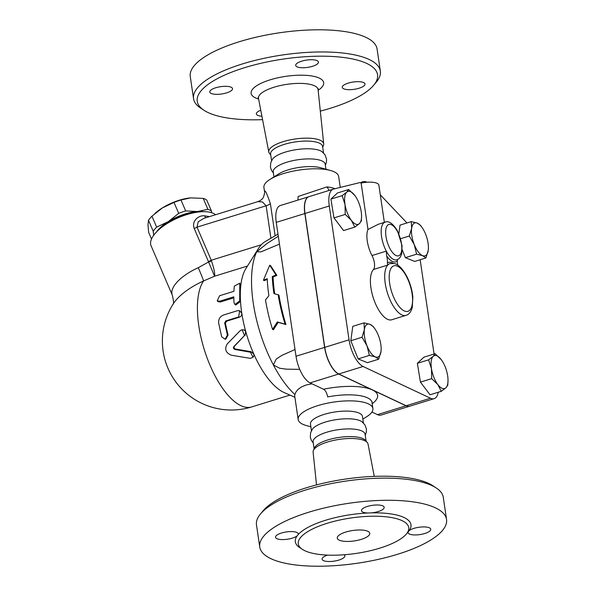 <?xml version="1.0" encoding="UTF-8"?>
<svg xmlns="http://www.w3.org/2000/svg" width="596" height="596" viewBox="0 0 596 596"><rect width="100%" height="100%" fill="white"/><g stroke="black" fill="none" stroke-linecap="round" stroke-linejoin="round"><path stroke-width="0.89" d="M262.575 119.647A91.128 29.219 -8.4 0 1 204.018 110.312A91.128 29.219 -8.4 0 1 248.577 66.499A91.128 29.219 -8.4 0 1 366.741 63.452A91.128 29.219 -8.4 0 1 373.67 85.258A91.128 29.219 -8.4 0 1 320.313 111.124M261.92 116.227A11.495 3.688 -8.4 0 1 256.355 113.94A11.495 3.688 -8.4 0 1 260.765 110.238M231.159 87.232A11.495 3.688 -8.4 0 1 232.522 88.648A11.495 3.688 -8.4 0 1 231.434 90.562A11.495 3.688 -8.4 0 1 218.911 94.272A11.495 3.688 -8.4 0 1 209.777 92.007A11.495 3.688 -8.4 0 1 218.091 87.143A11.495 3.688 -8.4 0 1 231.159 87.232M312.498 66.298A11.495 3.688 -8.4 0 1 302.187 67.75A11.495 3.688 -8.4 0 1 295.705 65.418A11.495 3.688 -8.4 0 1 306.538 60.092A11.495 3.688 -8.4 0 1 318.443 62.058A11.495 3.688 -8.4 0 1 312.498 66.298M343.646 88.774A11.495 3.688 -8.4 0 1 342.283 87.351A11.495 3.688 -8.4 0 1 343.37 85.437A11.495 3.688 -8.4 0 1 355.894 81.727A11.495 3.688 -8.4 0 1 365.02 83.999A11.495 3.688 -8.4 0 1 356.713 88.856A11.495 3.688 -8.4 0 1 343.646 88.774M322.704 147.234L323.419 145.58A27.759 8.903 171.6 0 0 323.71 143.904A27.759 8.903 171.6 0 0 320.402 140.358A27.759 8.903 171.6 0 0 288.665 140.194A27.759 8.903 171.6 0 0 268.796 152.01A27.759 8.903 171.6 0 0 269.556 153.53L270.726 154.908M373.67 85.258L376.329 82.084A94.414 30.277 171.6 0 0 380.345 71.133A94.414 30.277 171.6 0 0 369.147 59.488A94.414 30.277 171.6 0 0 261.823 58.803A94.414 30.277 171.6 0 0 193.551 98.713A94.414 30.277 171.6 0 0 200.561 108.04L204.018 110.312M380.345 71.133L377.074 48.976A94.414 30.277 171.6 0 0 365.877 37.332A94.414 30.277 171.6 0 0 258.552 36.647A94.414 30.277 171.6 0 0 190.273 76.564L193.551 98.713M325.371 165.323L326.489 162.037L326.519 158.864L324.917 154.692L322.101 151.742A26.269 8.426 171.6 0 0 320.603 150.863A26.269 8.426 171.6 0 0 294.7 149.894A26.269 8.426 171.6 0 0 272.603 159.05L270.755 162.693L270.435 167.148L271.381 170.173L273.393 173.004M325.952 169.219L325.215 164.228A26.269 8.426 171.6 0 0 322.093 160.987A26.269 8.426 171.6 0 0 292.234 160.793A26.269 8.426 171.6 0 0 273.236 171.901L273.974 176.9M323.553 153.008L322.578 146.407A26.269 8.426 171.6 0 0 319.463 143.174A26.269 8.426 171.6 0 0 289.604 142.98A26.269 8.426 171.6 0 0 270.606 154.088L271.575 160.682M298.179 534.582L297.18 535.819A11.495 3.688 -8.4 0 1 284.657 539.522A11.495 3.688 -8.4 0 1 275.531 537.257A11.495 3.688 -8.4 0 1 286.356 531.93A11.495 3.688 -8.4 0 1 298.268 533.897A11.495 3.688 -8.4 0 1 298.179 534.582A58.453 18.744 171.6 0 1 367.941 513A11.495 3.688 -8.4 0 1 361.452 510.668A11.495 3.688 -8.4 0 1 372.284 505.348A11.495 3.688 -8.4 0 1 384.189 507.315A11.495 3.688 -8.4 0 1 371.301 512.88L367.941 513M402.121 520.673A55.823 17.902 171.6 0 0 338.655 520.263A55.823 17.902 171.6 0 0 298.283 543.872A55.823 17.902 171.6 0 0 356.125 553.423A55.823 17.902 171.6 0 0 408.737 527.557A55.823 17.902 171.6 0 0 402.121 520.673M408.118 531.923L409.117 530.686A11.495 3.688 -8.4 0 1 421.64 526.983A11.495 3.688 -8.4 0 1 430.774 529.248A11.495 3.688 -8.4 0 1 419.942 534.575A11.495 3.688 -8.4 0 1 408.029 532.608A11.495 3.688 -8.4 0 1 408.118 531.923A58.453 18.744 171.6 0 1 407.299 532.787M436.265 487.982L432.8 485.71A91.128 29.219 171.6 0 0 428.762 483.468A91.128 29.219 171.6 0 0 340.472 479.847A91.128 29.219 171.6 0 0 263.149 510.757L260.497 513.938A94.414 30.277 -8.4 0 1 340.607 481.903A94.414 30.277 -8.4 0 1 432.078 485.665A94.414 30.277 -8.4 0 1 436.265 487.982A94.414 30.277 -8.4 0 1 443.275 497.302L446.546 519.459A94.414 30.277 171.6 0 0 435.348 507.814A94.414 30.277 171.6 0 0 328.024 507.129A94.414 30.277 171.6 0 0 259.752 547.046A94.414 30.277 171.6 0 0 357.57 563.205A94.414 30.277 171.6 0 0 446.546 519.459M374.243 476.368L368.03 444.013A27.759 8.903 171.6 0 0 367.263 442.485A27.759 8.903 171.6 0 0 364.759 440.705A27.759 8.903 171.6 0 0 335.839 439.96A27.759 8.903 171.6 0 0 313.399 450.442A27.759 8.903 171.6 0 0 313.109 452.118L316.513 484.898M259.752 547.046L256.481 524.89A94.414 30.277 -8.4 0 1 260.497 513.938M367.806 531.289A16.42 5.267 -8.4 0 1 369.758 533.316A16.42 5.267 -8.4 0 1 354.285 540.922A16.42 5.267 -8.4 0 1 337.269 538.113A16.42 5.267 -8.4 0 1 349.144 531.17A16.42 5.267 -8.4 0 1 367.806 531.289M366.1 441.115L365.087 434.238A26.269 8.426 171.6 0 0 361.966 431.005A26.269 8.426 171.6 0 0 332.106 430.811A26.269 8.426 171.6 0 0 313.109 441.919L314.122 448.788M365.244 435.341L366.346 432.122L366.391 428.874L364.834 424.769L361.973 421.752A26.269 8.426 171.6 0 0 360.476 420.88A26.269 8.426 171.6 0 0 334.572 419.904A26.269 8.426 171.6 0 0 312.475 429.06L310.605 432.778L310.3 437.151L311.283 440.25L313.265 443.014M344.101 554.772A11.495 3.688 -8.4 0 1 344.846 555.83A11.495 3.688 -8.4 0 1 334.013 561.156A11.495 3.688 -8.4 0 1 322.108 559.19A11.495 3.688 -8.4 0 1 327.591 555.107M409.743 406.189A22.983 9.461 -107.2 0 1 409.668 406.211A22.983 9.461 -107.2 0 1 406.055 405.794L338.632 374.042A22.983 9.461 -107.2 0 1 324.604 347.394L304.839 213.539A22.983 9.461 -107.2 0 1 308.892 196.695A22.983 9.461 -107.2 0 1 308.966 196.673M309.257 196.583A22.983 9.461 72.8 0 0 309.033 196.65A22.983 9.461 72.8 0 0 304.981 213.495L324.745 347.349A22.983 9.461 72.8 0 0 338.781 373.997L406.204 405.749A22.983 9.461 72.8 0 0 409.817 406.167L434.119 398.649A22.983 9.461 -107.2 0 1 430.506 398.232L363.083 366.48A22.983 9.461 -107.2 0 1 349.047 339.832L329.283 205.978A22.983 9.461 -107.2 0 1 333.343 189.126A22.983 9.461 -107.2 0 1 333.559 189.066L360.073 182.54L361.124 183.039A14.781 4.738 171.6 0 1 378.87 185.14L384.368 222.39M367.263 442.485L365.475 440.377A26.269 8.426 171.6 0 0 363.106 438.693A26.269 8.426 171.6 0 0 335.734 437.986A26.269 8.426 171.6 0 0 314.502 447.909L313.399 450.442M174.002 202.416L162.38 207.915A31.193 12.985 -23.3 0 1 190.504 197.887A31.193 12.985 -23.3 0 1 190.511 197.887L180.983 199.995A34.069 14.185 156.7 0 0 174.002 202.416L178.703 213.361A34.069 14.185 -23.3 0 1 185.684 210.939L197.388 211.52A31.193 12.985 156.7 0 0 168.273 221.637L178.703 213.361M203.78 211.669A31.193 12.985 156.7 0 0 197.388 211.52L207.907 209.323A34.069 14.185 -23.3 0 1 211.438 210.991L206.73 200.04A34.069 14.185 156.7 0 0 203.206 198.379L190.519 197.887M154.863 213.517L155.578 212.899A31.193 12.985 -23.3 0 1 162.38 207.915L151.95 216.192A34.069 14.185 156.7 0 0 148.501 220.274L147.987 224.968L148.665 232.433L151.496 239.018M153.686 235.271L153.202 231.218A34.069 14.185 -23.3 0 1 156.651 227.136L168.273 221.637A31.193 12.985 156.7 0 0 156.435 232.015M211.438 210.991L211.662 212.705M207.907 209.323L203.206 198.379M185.684 210.939L180.983 199.995M156.651 227.136L151.95 216.192M153.202 231.218L148.501 220.274M364.38 329.64L364.029 322.868L370.019 324.343A17.239 7.092 72.8 0 0 364.38 329.64A17.239 7.092 72.8 0 0 367.039 345.918L362.048 337.247L364.38 329.64M373.327 326.645L374.802 328.716A17.239 7.092 72.8 0 0 370.019 324.343L373.327 326.645M381.157 349.338L380.986 351.595A17.239 7.092 72.8 0 0 381.157 349.241A17.239 7.092 72.8 0 0 378.318 335.317A17.239 7.092 72.8 0 0 374.802 328.716M375.346 356.892L369.356 355.417L367.039 345.918A17.239 7.092 72.8 0 0 375.346 356.892A17.239 7.092 72.8 0 0 380.986 351.595L378.654 359.202L375.346 356.892M354.799 195.436L355.201 195.98A17.239 7.092 72.8 0 0 354.799 195.436A17.239 7.092 72.8 0 0 346.753 192.158L348.667 189.513L354.799 195.436M361.556 216.519L361.332 220.982L359.41 223.627A17.239 7.092 72.8 0 0 361.556 216.519A17.239 7.092 72.8 0 0 361.131 211.17A17.239 7.092 72.8 0 0 355.209 195.987L355.201 195.98M354.814 227.106L351.364 220.349A17.239 7.092 72.8 0 0 359.41 223.627L354.814 227.106L343.579 230.577L333.991 217.905L330.914 199.109L342.156 195.637L346.753 192.158A17.239 7.092 72.8 0 0 345.032 204.614L342.156 195.637M345.226 214.426L345.032 204.614A17.239 7.092 72.8 0 0 351.364 220.349L345.226 214.426L333.991 217.905M428.412 248.092L428.241 250.35L425.909 257.956L422.601 255.654A17.239 7.092 72.8 0 0 428.241 250.35A17.239 7.092 72.8 0 0 428.412 247.996A17.239 7.092 72.8 0 0 425.574 234.072A17.239 7.092 72.8 0 0 422.057 227.471A17.239 7.092 72.8 0 0 417.274 223.098L420.582 225.407L422.057 227.471M416.611 254.172L414.295 244.673A17.239 7.092 72.8 0 0 422.601 255.654L416.611 254.172L405.369 257.651L402.211 249.799M409.303 236.009L411.635 228.402A17.239 7.092 72.8 0 0 414.295 244.673L409.303 236.009L400.654 238.683M411.285 221.623L417.274 223.098A17.239 7.092 72.8 0 0 411.635 228.402L411.285 221.623L400.043 225.102L398.858 233.699M378.654 359.202L367.412 362.681L358.114 358.896L369.356 355.417M358.114 358.896L350.806 340.726L362.048 337.247M350.806 340.726L352.787 326.34L364.029 322.868M330.914 199.109L337.425 192.992L348.667 189.513M405.369 257.651L414.667 261.435L425.909 257.956M393.278 263.32A28.735 11.823 72.8 0 0 387.363 262.754L387.758 265.064A27.088 11.145 72.8 0 0 388.383 295.765A27.088 11.145 72.8 0 0 406.032 315.344L391.736 319.769A27.088 11.145 -107.2 0 1 374.087 300.19A27.088 11.145 -107.2 0 1 373.461 269.481A9.849 4.053 72.8 0 0 372.008 255.55L386.305 251.125A19.705 8.106 72.8 0 0 396.69 259.826C399.186 259.051 400.877 256.898 401.764 253.352L402.047 245.597L397.502 230.898C392.898 223.448 388.748 220.542 385.046 222.181L378.535 224.193L367.978 229.467L361.124 183.039M437.814 384.554L431.683 378.639L431.482 368.827A17.239 7.092 72.8 0 0 437.814 384.554A17.239 7.092 72.8 0 0 445.868 387.832L441.271 391.311L437.814 384.554M428.606 359.842L433.203 356.363A17.239 7.092 72.8 0 0 431.482 368.827L428.606 359.842L417.364 363.322L423.883 357.198L435.117 353.719L441.256 359.641A17.239 7.092 72.8 0 0 433.203 356.363L435.117 353.719M448.013 380.725L447.782 385.187L445.868 387.832A17.239 7.092 72.8 0 0 448.013 380.725A17.239 7.092 72.8 0 0 447.589 375.376A17.239 7.092 72.8 0 0 441.658 360.193A17.239 7.092 72.8 0 0 441.256 359.641L441.651 360.185M431.683 378.639L420.441 382.111L430.029 394.783L441.271 391.311M420.441 382.111L417.364 363.322M385.046 222.181A19.705 8.106 72.8 0 0 386.305 251.125L386.61 255.9A21.344 8.784 72.8 0 0 397.279 260.921L397.666 259.424M372.008 255.55A19.705 8.106 -107.2 0 1 367.978 229.467M387.363 262.754A9.849 4.053 72.8 0 0 386.61 255.9M397.279 260.921A9.849 4.053 72.8 0 0 397.741 265.101M280.522 205.478A22.983 9.461 72.8 0 0 280.299 205.538A22.983 9.461 72.8 0 0 276.246 222.39L296.011 356.244A22.983 9.461 72.8 0 0 310.039 382.893L323.546 389.248C325.52 390.477 326.906 393.032 327.681 396.921A37.764 12.106 -8.4 0 1 367.538 397.845A37.764 12.106 -8.4 0 1 372.016 402.501L372.902 408.528A37.764 12.106 171.6 0 0 368.425 403.872A37.764 12.106 171.6 0 0 325.498 403.596A37.764 12.106 171.6 0 0 298.186 419.562A37.764 12.106 171.6 0 0 306.322 425.537L310.874 426.796M329.111 190.437L327.025 186.883L298.089 196.516L297.963 200.07M438.246 392.243A22.983 9.461 -107.2 0 1 434.119 398.649M380.3 194.825L406.964 222.956M420.15 259.737L434.074 354.046M272.543 329.394L277.371 321.959L285.082 324.149A94.004 38.688 -107.2 0 1 278.161 294.737L273.944 293.619A92.961 38.256 -107.2 0 1 272.26 276.589L276.045 275.024L269.72 265.227L263.425 280.239L267.209 278.675A91.575 37.682 72.8 0 0 268.885 295.698L265.503 299.93A90.532 37.257 72.8 0 0 272.543 329.394L273.393 329.797L278.205 322.354L277.371 321.959M272.26 276.589L273.065 276.969A91.285 37.563 72.8 0 0 274.711 293.821M276.045 275.024L276.857 275.404L273.065 276.969M278.161 294.737L278.95 295.109A92.328 37.995 72.8 0 0 285.931 324.544L278.205 322.354M285.082 324.149L285.931 324.544M269.72 265.227L270.569 265.63L276.857 275.404M263.425 280.239L264.237 280.619L267.246 279.375M244.472 335.57L242.17 329.707L240.33 330.542L227.262 343.899C224.282 349.047 225.638 352.817 231.322 355.209L250.305 358.36L253.054 357.272L250.439 352.229L234.854 349.435C233.453 348.824 233.118 347.878 233.841 346.604L244.472 335.57L234.437 346.269C233.706 347.52 234.042 348.444 235.435 349.032L250.961 351.67L253.807 354.091L253.926 355.648L253.054 357.272M242.17 329.707L244.204 329.96L245.686 331.488L245.12 335.406M234.303 286.14L239.756 283.204L239.711 300.883L234.943 304.481L233.99 302.649L233.781 296.838L219.484 301.256L217.212 300.853L219.589 295.735L233.885 291.317L234.303 286.14M239.756 283.204L240.814 285.38A68.957 28.377 -107.2 0 1 245.947 268.491L258.515 248.405A85.377 35.134 -107.2 0 1 265.19 241.596L277.982 234.124M233.796 297.844L220.296 302.016L218.002 301.621L217.212 300.853M239.607 310.762L237.715 310.62L223.418 315.046C219.961 316.476 218.374 319.165 218.665 323.129L221.69 336.829L225.132 339.251L227.411 335.056L224.67 322.957L225.817 320.916L238.683 316.938L239.607 310.762L241.79 313.22A68.957 28.377 -107.2 0 1 240.516 301.509L235.711 305.04L234.943 304.481M239.711 300.883L240.516 301.509A68.957 28.377 -107.2 0 1 240.814 285.38L240.024 284.374M294.893 397.256L284.366 392.66A68.957 28.377 -107.2 0 1 253.702 353.815A68.957 28.377 -107.2 0 1 245.902 332.076A68.957 28.377 -107.2 0 1 241.79 313.22C241.924 315.15 241.134 316.483 239.443 317.206L226.577 321.192L225.43 323.188A68.957 28.377 72.8 0 0 228.104 335.012L225.795 339.131L225.132 339.251M289.939 395.096L251.721 406.919A68.957 68.957 0 0 1 173.458 303.55A45.184 18.804 -23.3 0 1 203.586 280.947L214.582 276.209C215.074 273.683 214.031 268.558 211.453 260.817A4.924 2.101 -20.8 0 1 208.593 261.964L214.582 276.209L247.489 266.025M340.256 187.42L338.64 176.461A37.764 12.106 171.6 0 0 334.155 171.804A37.764 12.106 171.6 0 0 330.504 170.486A37.764 12.106 171.6 0 0 269.981 179.418A37.764 12.106 171.6 0 0 263.916 187.494L264.497 191.383C265.213 190.727 263.752 198.542 261.942 199.109C261.331 199.936 259.96 200.785 257.83 201.657L262.396 201.917L266.129 205.769L270.927 238.251M275.129 235.792L270.39 203.698C266.777 193.097 264.862 189.17 264.639 191.927M362.852 419.122L366.845 416.597A37.764 12.106 171.6 0 0 372.902 408.528M298.186 419.562L294.625 395.431L295.817 392.19L298.037 389.397L301.546 386.878L306.18 384.971L311.984 383.802M299.728 369.356L286.385 369.162L279.673 368.231L273.378 364.953L276.194 359.112L281.804 355.41L295.02 349.494M279.457 244.129L260.981 251.862L256.675 251.81L266.978 243.54L278.295 236.247M294.916 394.552A85.377 35.134 -107.2 0 1 273.378 364.953A85.377 35.134 -107.2 0 1 256.675 251.81A85.377 35.134 -107.2 0 1 258.515 248.405M211.453 260.817L211.252 260.236A4.924 2.049 -23.3 0 1 208.406 261.502L208.593 261.964L198.274 267.693A36.125 15.034 156.7 0 0 172.319 295.199L151.079 245.783A36.125 15.034 -23.3 0 1 159.341 229.259A36.125 15.034 -23.3 0 1 199.787 211.878A36.125 15.034 -23.3 0 1 215.543 214.739M251.721 406.919A68.957 28.377 -107.2 0 1 207.736 359.604A68.957 28.377 -107.2 0 1 203.586 280.947A26.269 0.931 65.8 0 0 198.274 267.693M209.531 216.594L204.674 215.849C199.079 214.977 191.376 220.609 194.184 228.417A4.924 2.049 156.7 0 0 197.03 227.15L198.177 221.772L203.996 218.307M204.674 215.849A4.924 2.831 -84.6 0 0 205.896 217.719M199.787 211.878L197.693 212.079A32.84 13.671 156.7 0 0 160.927 227.881L159.341 229.259M363.426 423.018L362.45 416.425A26.269 8.426 171.6 0 0 359.336 413.184A26.269 8.426 171.6 0 0 329.476 412.991A26.269 8.426 171.6 0 0 310.479 424.099L311.447 430.692M330.504 170.486L320.693 167.767A26.269 8.426 171.6 0 0 278.585 173.98L269.981 179.418M371.949 412.037L377.462 414.637A22.983 9.461 72.8 0 0 381.082 415.062L409.668 406.211M318.145 90.257A36.676 11.764 171.6 0 0 319.337 78.121A36.676 11.764 171.6 0 0 267.597 80.661A36.676 11.764 171.6 0 0 258.619 99.048M258.053 97.416L258.5 98.437A30.12 9.655 -8.4 0 1 280.06 85.615A30.12 9.655 -8.4 0 1 314.494 85.787A30.12 9.655 -8.4 0 1 318.085 89.638L318.219 88.536M297.18 535.819A58.453 18.744 171.6 0 0 301.174 548.454M409.117 530.686A58.453 18.744 171.6 0 0 404.043 517.507A58.453 18.744 171.6 0 0 371.301 512.88M406.204 405.749L430.506 398.232M338.781 373.997L363.083 366.48M406.032 315.344C408.826 314.666 410.912 312.036 412.29 307.454L412.842 297.017C412.171 290.319 410.346 283.823 407.359 277.512C402.121 267.187 397.167 264.021 394.261 263.514L390.015 263.581A27.088 11.145 72.8 0 0 387.758 265.064L373.461 269.481M391.453 224.729A16.42 6.757 -107.2 0 1 401.764 249.307A16.42 6.757 -107.2 0 1 389.926 248.554A16.42 6.757 -107.2 0 1 385.694 230.92A16.42 6.757 -107.2 0 1 391.453 224.729M397.592 266.27A23.81 9.797 -107.2 0 1 412.581 300.727A23.81 9.797 -107.2 0 1 396.698 303.118A23.81 9.797 -107.2 0 1 391.863 267.135A23.81 9.797 -107.2 0 1 397.592 266.27M324.745 347.349L349.047 339.832M304.981 213.495L329.283 205.978M250.961 351.67L250.439 352.229M235.435 349.032L234.854 349.435M234.437 346.269L233.841 346.604M220.296 302.016L219.484 301.256M239.443 317.206L238.683 316.938M228.104 335.012L227.411 335.056M225.43 323.188L224.67 322.957M226.577 321.192L225.817 320.916M335.101 188.686A37.764 12.106 171.6 0 0 327.025 186.883M372.195 403.708A44.335 14.215 171.6 0 0 372.344 389.918A44.335 14.215 171.6 0 0 323.546 389.248M338.632 374.042L310.039 382.893M261.294 244.755L211.252 260.236L197.03 227.15L266.129 205.769A9.849 3.159 171.6 0 0 270.39 203.698M194.184 228.417L208.406 261.502M304.839 213.539L276.246 222.39M324.604 347.394L296.011 356.244M406.055 405.794L377.462 414.637M323.71 143.904L318.085 89.638M268.796 152.01L258.5 98.437M366.972 182.234A5.744 5.744 0 0 0 360.655 182.816M309.033 196.65L333.343 189.126M372.053 401.786L372.016 402.501M173.026 304.288C173.898 303.953 173.667 300.92 172.319 295.199M257.83 201.649L203.959 218.322M308.892 196.695L280.299 205.538"/></g></svg>
